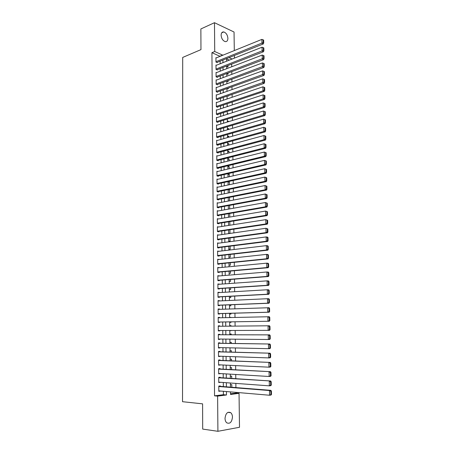 <?xml version="1.0" encoding="UTF-8"?>
<svg xmlns="http://www.w3.org/2000/svg" width="454" height="454" viewBox="0 0 454 454"><rect width="100%" height="100%" fill="white"/><g stroke="black" fill="none" stroke-linecap="round" stroke-linejoin="round"><path stroke-width="0.68" d="M225.025 418.372C225.689 413.271 227.59 411.375 230.728 412.686C231.829 413.651 232.408 415.132 232.471 417.13C231.829 422.248 229.917 424.138 226.733 422.805C225.655 421.834 225.082 420.359 225.025 418.372M221.115 35.213C221.212 32.926 222.08 31.831 223.726 31.939C226.143 32.796 227.533 34.93 227.897 38.34C227.806 40.65 226.926 41.745 225.246 41.62C222.852 40.752 221.478 38.618 221.115 35.213M230.524 393.794L235.978 393.096L239.037 393.357L239.502 427.276L217.909 431.3L202.7 429.092L202.586 403.85L182.531 401.699L182.701 57.431L200.963 49.622L200.872 28.948L214.481 22.7L234.043 32.018L234.298 50.581M234.366 55.473L234.406 58.123M235.978 393.096L235.972 392.37M235.91 387.591L235.853 383.403M235.791 378.687L235.739 374.482M235.677 369.823L235.62 365.595M235.564 361.004L235.507 356.753M235.444 352.219L235.393 347.951M235.331 343.479L235.274 339.189M235.217 334.774L235.161 330.461M235.104 326.108L235.047 321.79M234.996 317.448L234.939 313.181M234.883 308.822L234.826 304.611M234.769 300.236L234.712 296.082M234.656 291.684L234.605 287.586M234.548 283.171L234.491 279.131M234.434 274.693L234.383 270.709M234.326 266.26L234.275 262.327M234.219 257.855L234.168 253.979M234.105 249.49L234.06 245.671M233.997 241.165L233.952 237.397M233.889 232.874L233.844 229.162M233.782 224.622L233.736 220.962M233.674 216.399L233.628 212.795M233.572 208.216L233.521 204.663M233.464 200.072L233.418 196.565M233.356 191.957L233.311 188.506M233.254 183.881L233.208 180.476M233.146 175.84L233.101 172.486M233.044 167.827L232.998 164.53M232.936 159.853L232.896 156.607M232.834 151.914L232.794 148.713M232.732 144.009L232.692 140.859M232.63 136.138L232.59 133.033M232.527 128.3L232.488 125.242M232.425 120.492L232.386 117.484M232.323 112.723L232.283 109.76M232.221 104.982L232.187 102.071M232.125 97.275L232.085 94.409M232.022 89.597L231.983 86.782M231.92 81.958L231.886 79.183M231.824 74.348L231.79 71.618M231.722 66.766L231.688 64.082M220.264 386.354L220.258 385.917L218.783 386.087L218.828 391.337L220.303 391.025M220.184 377.654L220.179 377.223L218.709 377.365L218.754 382.591L220.224 382.262M220.105 368.994L220.099 368.563L218.635 368.688L218.68 373.892L220.145 373.546M220.025 360.368L220.02 359.943L218.556 360.045L218.601 365.226L220.065 364.863M219.946 351.782L219.946 351.356L218.482 351.441L218.527 356.594L219.986 356.22M219.872 343.235L219.867 342.81L218.408 342.872L218.453 348.008L219.912 347.934L219.912 347.611M219.793 334.729L219.787 334.303L218.334 334.343L218.38 339.456L219.832 339.405L219.832 339.042M219.713 326.25L219.713 325.83L218.261 325.853L218.306 330.943L219.759 330.909L219.753 330.512M219.64 317.783L219.634 317.397L218.187 317.397L218.232 322.465L219.679 322.454L219.679 322.028M219.56 309.35L219.56 308.998L218.113 308.975L218.158 314.026L219.605 314.032L219.6 313.612M219.486 300.945L219.481 300.633L218.039 300.593L218.085 305.621L219.526 305.644L219.526 305.23M219.413 292.58L217.965 292.251L218.011 297.251L219.452 297.302L219.447 296.882M219.333 284.255L217.897 283.943L217.937 288.92L219.378 288.988L219.373 288.574M219.259 275.958L217.824 275.669L217.869 280.629L219.305 280.714L219.299 280.3M219.186 267.707L217.75 267.429L217.795 272.366L219.225 272.474L219.225 272.06M219.112 259.484L217.682 259.228L217.721 264.143L219.151 264.268L219.151 263.859M219.038 251.295L217.608 251.062L217.653 255.954L219.078 256.096L219.078 255.687M218.964 243.145L217.54 242.93L217.579 247.805L219.004 247.963L219.004 247.555M217.511 239.655L267.451 232.806L266.05 232.596L265.953 228.266L217.472 235.234L218.89 235.019L217.466 234.832L217.511 239.684L218.93 239.86L218.93 239.457M218.732 226.96L217.398 226.767L217.443 231.602L218.856 231.795L218.856 231.392M218.556 218.93L217.33 218.737L217.37 223.55L218.788 223.765L218.783 223.362M218.397 210.94L217.262 210.741L217.301 215.537L218.714 215.769L218.709 215.366M218.249 202.978L217.188 202.779L217.233 207.552L218.641 207.801L218.635 207.404M218.107 195.05L217.12 194.851L217.16 199.607L218.567 199.874L218.567 199.476M217.977 187.156L217.052 186.957L217.091 191.69L218.499 191.98L218.493 191.582M217.858 179.296L216.984 179.097L217.023 183.808L218.425 184.114L218.425 183.722M217.738 171.464L216.916 171.272L216.955 175.965L218.357 176.283L218.351 175.891M217.631 163.667L216.847 163.474L216.887 168.15L218.283 168.485L218.283 168.094M217.523 155.904L216.779 155.711L216.819 160.364L218.215 160.722L218.209 160.33M217.421 148.174L216.711 147.981L216.751 152.618L218.141 152.987L218.141 152.601M217.318 140.479L216.649 140.28L216.689 144.9L218.073 145.286L218.068 144.9M217.228 132.812L216.581 132.619L216.62 137.21L218.005 137.619L217.999 137.233M217.131 125.173L216.513 124.981L216.552 129.56L217.937 129.98L217.931 129.6M217.04 117.569L216.444 117.382L216.484 121.939L217.863 122.376L217.863 121.995M216.95 109.999L216.382 109.806L216.422 114.346L217.795 114.8L217.795 114.419M216.864 102.456L216.314 102.269L216.354 106.786L217.727 107.258L217.727 106.877M216.779 94.948L216.252 94.755L216.291 99.261L217.659 99.744L217.659 99.369M216.694 87.469L216.183 87.276L216.223 91.765L217.591 92.264L217.591 91.89M216.615 80.017L216.121 79.83L216.161 84.296L217.523 84.813L217.523 84.438M216.53 72.6L216.053 72.413L216.093 76.862L217.46 77.39L217.455 77.021M216.45 65.211L215.991 65.024L216.03 69.456L217.392 70.001L217.387 69.632M226.711 66.522L227.976 67.044L227.959 65.529M226.796 73.775L228.061 74.286L228.05 73.026M226.881 81.062L228.152 81.555L228.141 80.557M227.216 88.473L228.237 88.859L228.231 88.11M227.641 95.936L228.328 96.186L228.322 95.703M228.09 103.433L228.413 103.325M227.267 114.3L228.538 113.92M227.352 121.717L228.629 121.326L228.634 121.655M227.443 129.163L228.72 128.788L228.725 129.418M227.528 136.643L228.81 136.279L228.822 137.216M227.613 144.151L228.901 143.799L228.912 145.047M227.704 151.687L228.986 151.352L229.009 152.913M227.789 159.258L229.083 158.934L229.105 160.812M227.88 166.856L229.174 166.544L229.196 168.74M227.97 174.489L229.264 174.194L229.293 176.708M228.056 182.15L229.355 181.867L229.389 184.71M228.146 189.846L229.446 189.579L229.486 192.74M229.582 200.81L229.542 197.325M229.679 208.914L229.639 205.378M229.775 217.052L229.735 213.465M229.877 225.229L229.832 221.586M228.651 233.157L229.974 233.339L229.928 229.741M228.748 241.097L230.07 241.261L230.03 237.936M228.839 249.07L230.167 249.218L230.127 246.164M228.929 257.072L230.257 257.208L230.229 254.427M229.026 265.113L230.354 265.227L230.326 262.724M229.117 273.189L230.45 273.285L230.428 271.061M229.213 281.298L230.553 281.378L230.524 279.437M229.31 289.442L230.649 289.499L230.626 287.842M229.406 297.62L230.746 297.659L230.728 296.292M229.503 305.831L230.842 305.854L230.831 304.77M229.593 314.077L230.944 314.083L230.933 313.294M229.633 317.414L230.984 317.539M229.69 322.357L231.041 322.346L231.035 321.852M229.786 330.654L231.137 330.478M231.086 326.142L231.08 325.666L229.73 325.683M231.188 334.763L231.182 333.979L229.826 334.013M231.296 343.411L231.279 342.327L229.928 342.384M231.398 352.105L231.381 350.709L230.025 350.789M231.506 360.839L231.483 359.131L230.121 359.228M231.608 369.607L231.585 367.592L230.223 367.706M231.716 378.415L231.688 376.088L230.32 376.224M229.378 60.11L226.62 58.935M227.085 98.666L227.545 98.83M227.17 106.049L228.044 106.355M227.255 113.466L228.538 113.897M227.346 120.912L228.629 121.326M227.431 128.386L228.72 128.788M227.516 135.894L228.81 136.279M227.607 143.43L228.901 143.799M227.692 150.995L228.986 151.352M227.783 158.594L229.083 158.934M227.874 166.221L229.174 166.544M227.959 173.882L229.264 174.194M228.124 181.594L229.355 181.867M228.805 189.443L229.446 189.579M228.561 225.246L229.156 225.337M229.633 317.386L230.984 317.386M229.792 330.677L231.143 330.648M230.422 384.771L231.79 384.617L231.824 387.268M220.082 56.347L211.933 52.675L214.543 395.837L223.419 394.702L223.385 391.286M223.34 386.598L223.294 382.489M223.249 377.859L223.209 373.727M223.164 369.159L223.124 365.005M223.079 360.493L223.039 356.322M222.993 351.873L222.954 347.679M222.908 343.286L222.869 339.07M222.829 334.734L222.783 330.501M222.744 326.222L222.698 321.982M222.659 317.721L222.619 313.527M222.573 309.242L222.534 305.105M222.494 300.809L222.454 296.723M222.409 292.404L222.369 288.381M222.324 284.039L222.29 280.067M222.244 275.714L222.205 271.793M222.165 267.417L222.125 263.558M222.08 259.16L222.046 255.352M222 250.943L221.961 247.186M221.921 242.754L221.881 239.054M221.841 234.605L221.802 230.955M221.762 226.489L221.722 222.891M221.683 218.408L221.643 214.861M221.603 210.361L221.563 206.865M221.524 202.353L221.49 198.903M221.444 194.374L221.41 190.975M221.365 186.429L221.331 183.081M221.285 178.518L221.257 175.221M221.212 170.642L221.177 167.395M221.132 162.799L221.098 159.598M221.053 154.984L221.024 151.835M220.979 147.209L220.95 144.105M220.899 139.463L220.871 136.41M220.826 131.751L220.797 128.743M220.752 124.067L220.723 121.105M220.672 116.417L220.644 113.506M220.599 108.801L220.57 105.935M220.525 101.214L220.496 98.393M220.451 93.66L220.423 90.885M220.377 86.135L220.349 83.405M220.303 78.644L220.275 75.96M220.23 71.182L220.201 68.537M220.156 63.753L220.128 61.154M216.371 57.857L215.928 57.669L215.968 62.079L217.324 62.641L217.318 62.272M217.909 431.3L217.614 396.121L226.484 394.98L226.444 391.552M214.543 395.837L217.614 396.121M211.933 52.675L214.725 51.518L214.481 22.7M222.869 55.218L214.725 51.518M226.393 386.836L226.353 382.711M226.302 378.057L226.257 373.909M226.211 369.318L226.166 365.152M226.115 360.618L226.069 356.43M226.024 351.958L225.978 347.747M225.933 343.332L225.888 339.098M225.842 334.746L225.797 330.495M225.752 326.193L225.706 321.937M225.661 317.652L225.615 313.442M225.57 309.14L225.524 304.986M225.479 300.667L225.434 296.57M225.388 292.228L225.349 288.188M225.298 283.829L225.258 279.84M225.212 275.464L225.167 271.532M225.122 267.139L225.082 263.258M225.036 258.842L224.991 255.017M224.946 250.591L224.906 246.817M224.861 242.368L224.821 238.651M224.77 234.185L224.736 230.518M224.685 226.035L224.645 222.42M224.599 217.92L224.56 214.356M224.514 209.839L224.475 206.332M224.429 201.797L224.389 198.336M224.344 193.784L224.304 190.374M224.259 185.811L224.225 182.451M224.174 177.866L224.14 174.557M224.089 169.955L224.055 166.697M224.004 162.084L223.97 158.872M223.924 154.241L223.89 151.074M223.839 146.426L223.805 143.316M223.754 138.652L223.726 135.587M223.674 130.911L223.64 127.892M223.595 123.199L223.561 120.225M223.51 115.52L223.482 112.592M223.43 107.87L223.396 104.993M223.351 100.255L223.317 97.423M223.266 92.673L223.237 89.886M223.186 85.119L223.158 82.378M223.107 77.6L223.079 74.899M223.028 70.109L222.999 67.453M222.948 62.646L222.92 60.041M230.501 391.898L230.536 394.458L239.037 393.357M226.62 58.566L226.648 61.188M226.705 66.017L226.733 68.685M226.79 73.503L226.824 76.21M226.881 81.016L226.909 83.769M226.966 88.558L227 91.362M227.057 96.135L227.091 98.983M227.142 103.745L227.176 106.639M227.233 111.383L227.267 114.323M227.323 119.056L227.358 122.047M227.414 126.762L227.448 129.799M227.505 134.498L227.539 137.579M227.596 142.267L227.63 145.399M227.687 150.07L227.721 153.248M227.777 157.907L227.812 161.13M227.868 165.772L227.908 169.053M227.959 173.672L227.999 177.003M228.05 181.611L228.09 184.988M228.146 189.579L228.186 193.007M228.237 197.581L228.277 201.06M228.334 205.617L228.373 209.152M228.424 213.692L228.47 217.273M228.521 221.796L228.561 225.434M228.617 229.94L228.657 233.628M228.708 238.117L228.754 241.857M228.805 246.329L228.85 250.12M228.901 254.575L228.947 258.422M228.998 262.86L229.043 266.765M229.094 271.18L229.139 275.135M229.196 279.539L229.242 283.546M229.293 287.932L229.338 291.996M229.389 296.36L229.44 300.48M229.486 304.827L229.537 309.004M229.588 313.328L229.639 317.567M229.684 321.875L229.735 326.159M229.786 330.478L229.838 334.757M229.889 339.138L229.94 343.394M229.991 347.832L230.036 352.066M230.093 356.566L230.138 360.782M230.195 365.339L230.24 369.533M230.297 374.153L230.343 378.33M230.399 383.006L230.45 387.16M232.159 59.009L228.958 57.635M220.082 56.148L222.869 55.019M223.419 394.702L226.484 394.98M217.54 243.287L218.959 243.1M217.614 251.38L219.032 251.21M217.682 259.512L219.106 259.359M217.755 267.684L219.186 267.542M217.824 275.884L219.259 275.765M217.897 284.119L219.333 284.017M217.971 292.393L219.407 292.308M218.039 300.701L219.481 300.633M218.113 309.043L219.56 308.998M218.187 317.425L219.634 317.397M218.306 330.909L219.759 330.909M218.38 339.388L219.832 339.405M218.453 347.9L219.912 347.934M218.527 356.452L219.991 356.504M218.601 365.039L220.071 365.107M218.675 373.665L220.145 373.756M218.754 382.33L220.224 382.438M218.828 391.03L220.303 391.155M215.928 58.033L261.89 39.385L261.975 43.289L263.314 43.93L263.723 42.824L263.666 40.094L263.127 39.833L263.189 42.568L263.723 42.824M216.87 62.453L263.314 43.93M215.962 61.71L263.189 42.568M263.127 39.833L261.89 39.385M215.996 65.393L262.054 47.205L262.14 51.126L263.485 51.75L263.899 50.655L263.836 47.908L263.303 47.653L263.36 50.4L263.899 50.655M216.921 69.814L263.485 51.75M216.025 69.087L263.36 50.4M263.303 47.653L262.054 47.205M216.059 72.782L262.225 55.059L262.31 58.997L263.655 59.605L264.069 58.521L264.012 55.763L263.473 55.513L263.53 58.271L264.069 58.521M216.972 77.203L263.655 59.605M216.093 76.488L263.53 58.271M263.473 55.513L262.225 55.059M216.121 80.205L262.395 62.941L262.48 66.903L263.831 67.493L264.245 66.415L264.183 63.651L263.643 63.407L263.706 66.176L264.245 66.415M217.023 84.62L263.831 67.493M216.155 83.922L263.706 66.176M263.643 63.407L262.395 62.941M216.189 87.65L262.565 70.864L262.65 74.842L264.001 75.415L264.421 74.348L264.359 71.567L263.819 71.335L263.882 74.121L264.421 74.348M217.074 92.071L264.001 75.415M216.223 91.39L263.882 74.121M263.819 71.335L262.565 70.864M216.252 95.13L262.735 78.826L262.826 82.815L264.177 83.371L264.597 82.316L264.534 79.524L263.995 79.297L264.052 82.095L264.597 82.316M217.12 99.551L264.177 83.371M216.286 98.881L264.052 82.095M263.995 79.297L262.735 78.826M216.32 102.644L262.911 86.816L262.997 90.823L264.353 91.362L264.773 90.323L264.71 87.514L264.166 87.299L264.228 90.102L264.773 90.323M217.171 107.065L264.353 91.362M216.354 106.412L262.997 90.823L264.228 90.102M264.166 87.299L262.911 86.816M216.382 110.186L263.082 94.841L263.167 98.87L264.529 99.392L264.949 98.359L264.886 95.544L264.341 95.329L264.404 98.149L264.949 98.359M217.216 114.607L264.529 99.392M216.416 113.965L263.167 98.87L264.404 98.149M264.341 95.329L263.082 94.841M216.45 117.756L263.258 102.905L265.062 103.603L264.517 103.398L264.58 106.23L265.125 106.435L265.062 103.603M217.262 122.183L264.705 107.45L263.343 106.951L263.258 102.905L264.517 103.398M216.484 121.558L263.343 106.951L264.58 106.23M264.705 107.45L265.125 106.435M216.518 125.361L263.428 111.003L265.244 111.701L264.699 111.502L264.761 114.346L265.306 114.544L265.244 111.701M217.301 129.787L264.881 115.549L263.519 115.066L263.428 111.003L264.699 111.502M216.547 129.174L263.519 115.066L264.761 114.346M264.881 115.549L265.306 114.544M216.581 132.999L263.604 119.135L265.42 119.833L264.875 119.646L264.937 122.501L265.482 122.688L265.42 119.833M217.341 137.426L265.062 123.687L263.695 123.221L263.604 119.135L264.875 119.646M216.615 136.83L263.695 123.221L264.937 122.501M265.062 123.687L265.482 122.688M216.649 140.666L263.78 127.307L265.601 128.005L265.057 127.818L265.119 130.69L265.664 130.871L265.601 128.005M217.381 145.093L265.238 131.853L263.87 131.405L263.78 127.307L265.057 127.818M216.683 144.514L263.87 131.405L265.119 130.69M265.238 131.853L265.664 130.871M216.717 148.367L263.961 135.513L265.783 136.206L265.232 136.035L265.295 138.918L265.845 139.089L265.783 136.206M217.415 152.794L265.42 140.059L264.046 139.633L263.961 135.513L265.232 136.035M216.751 152.226L264.046 139.633L265.295 138.918M265.42 140.059L265.845 139.089M216.785 156.097L264.137 143.759L265.965 144.451L265.414 144.281L265.476 147.181L266.027 147.346L265.965 144.451M217.449 160.523L265.601 148.305L264.222 147.896L264.137 143.759L265.414 144.281M216.819 159.978L264.222 147.896L265.476 147.181M265.601 148.305L266.027 147.346M216.853 163.866L264.313 152.039L266.146 152.731L265.596 152.572L265.658 155.478L266.209 155.637L266.146 152.731M217.477 168.292L265.783 156.585L264.404 156.193L264.313 152.039L265.596 152.572M216.887 167.759L264.404 156.193L265.658 155.478M265.783 156.585L266.209 155.637M216.921 171.657L264.495 160.358L266.328 161.045L265.777 160.892L265.84 163.815L266.396 163.968L266.328 161.045M217.506 176.09L265.965 164.898L264.586 164.53L264.495 160.358L265.777 160.892M216.955 175.573L264.586 164.53L265.84 163.815M265.965 164.898L266.396 163.968M216.989 179.489L264.671 168.712L266.515 169.399L265.959 169.257L266.027 172.191L266.577 172.333L266.515 169.399M217.523 183.915L266.146 173.258L264.761 172.906L264.671 168.712L265.959 169.257M217.023 183.416L264.761 172.906L266.027 172.191M266.146 173.258L266.577 172.333M217.057 187.354L264.852 177.105L266.697 177.792L266.146 177.656L266.209 180.601L266.765 180.737L266.697 177.792M217.54 191.781L266.333 181.645L264.943 181.316L264.852 177.105L266.146 177.656M217.091 191.299L264.943 181.316L266.209 180.601M266.333 181.645L266.765 180.737M217.126 195.248L265.034 185.538L266.884 186.219L266.328 186.095L266.396 189.057L266.946 189.182L266.884 186.219M217.545 199.681L266.515 190.078L265.125 189.766L265.034 185.538L266.328 186.095M217.16 199.21L265.125 189.766L266.396 189.057M266.515 190.078L266.946 189.182M217.194 203.176L265.215 194.006L267.071 194.687L266.515 194.567L266.577 197.541L267.134 197.66L267.071 194.687M217.54 207.609L266.702 198.546L265.312 198.256L265.215 194.006L266.515 194.567M217.228 207.155L265.312 198.256L266.577 197.541M266.702 198.546L267.134 197.66M217.262 211.138L265.403 202.512L267.258 203.193L266.702 203.08L266.765 206.071L267.321 206.178L267.258 203.193M217.528 215.571L266.89 207.052L265.494 206.78L265.403 202.512L266.702 203.08M217.296 215.134L265.494 206.78L266.765 206.071M266.89 207.052L267.321 206.178M217.33 219.14L265.584 211.059L267.446 211.74L266.89 211.632L266.952 214.64L267.514 214.736L267.446 211.74M217.5 223.572L267.077 215.599L265.675 215.349L265.584 211.059L266.89 211.632M217.37 223.147L265.675 215.349L266.952 214.64M267.077 215.599L267.514 214.736M217.404 227.17L265.772 219.645L267.633 220.321L267.077 220.224L267.139 223.243L267.701 223.334L267.633 220.321M217.46 231.602L267.264 224.18L265.862 223.953L265.772 219.645L267.077 220.224M217.438 231.194L265.862 223.953L267.139 223.243M267.264 224.18L267.701 223.334M267.264 228.856L265.953 228.266L267.826 228.947L267.264 228.856L267.332 231.886L267.894 231.971L267.826 228.947M217.506 239.281L266.05 232.596L267.332 231.886M267.451 232.806L267.894 231.971M217.54 243.333L266.14 236.931L267.548 237.13L268.013 237.607L267.457 237.527L267.519 240.575L268.081 240.648L268.013 237.607M217.579 247.736L267.639 241.466L266.237 241.278L266.14 236.931L267.457 237.527M217.579 247.396L266.237 241.278L267.519 240.575M267.639 241.466L268.081 240.648M217.614 251.465L266.328 245.637L267.735 245.813L268.206 246.306L267.644 246.238L267.712 249.297L268.274 249.365L268.206 246.306M217.653 255.852L267.832 250.171L266.424 250.001L266.328 245.637L267.644 246.238M217.648 255.545L266.424 250.001L267.712 249.297M267.832 250.171L268.274 249.365M217.682 259.637L266.521 254.382L267.928 254.535L268.399 255.052L267.837 254.989L267.905 258.059L268.467 258.122L268.399 255.052M217.721 264.001L268.025 258.911L266.612 258.769L266.521 254.382L267.837 254.989M217.721 263.734L266.612 258.769L267.905 258.059M268.025 258.911L268.467 258.122M217.755 267.843L266.708 263.161L268.121 263.297L268.592 263.831L268.03 263.78L268.098 266.867L268.66 266.918L268.592 263.831M217.795 272.19L268.218 267.695L266.804 267.571L266.708 263.161L268.03 263.78M217.789 271.957L266.804 267.571L268.098 266.867M268.218 267.695L268.66 266.918M217.829 276.077L266.895 271.986L268.314 272.099L268.785 272.655L268.223 272.61L268.291 275.714L268.853 275.754L268.785 272.655M217.863 280.407L268.41 276.52L266.992 276.418L266.895 271.986L268.223 272.61M217.863 280.214L266.992 276.418L268.291 275.714M268.41 276.52L268.853 275.754M217.897 284.357L267.088 280.856L268.507 280.947L268.984 281.52L268.416 281.486L268.484 284.601L269.052 284.63L268.984 281.52M217.937 288.665L268.603 285.379L267.185 285.299L267.088 280.856L268.416 281.486M217.937 288.506L267.185 285.299L268.484 284.601M268.603 285.379L269.052 284.63M217.971 292.665L267.281 289.76L268.7 289.828L269.177 290.424L268.609 290.401L268.677 293.528L269.25 293.551L269.177 290.424M218.011 296.956L268.796 294.288L267.378 294.232L267.281 289.76L268.609 290.401M218.011 296.837L267.378 294.232L268.677 293.528M268.796 294.288L269.25 293.551M218.045 301.013L267.474 298.709L268.899 298.755L269.375 299.373L268.808 299.356L268.876 302.5L269.443 302.512L269.375 299.373M218.079 305.287L268.995 303.232L267.571 303.198L267.474 298.709L268.808 299.356M218.079 305.201L267.571 303.198L268.876 302.5M268.995 303.232L269.443 302.512M218.119 309.395L269.091 307.721L269.574 308.362L269.006 308.351L269.074 311.512L269.642 311.518L269.574 308.362M218.153 313.652L269.194 312.221L267.764 312.21L267.667 307.699L269.006 308.351M218.153 313.601L267.764 312.21L269.074 311.512M269.194 312.221L269.642 311.518M218.192 317.817L269.29 316.733L269.772 317.391L269.199 317.391L269.273 320.564L269.841 320.558L269.772 317.391M218.226 322.051L269.387 321.25L267.956 321.262L267.86 316.733L269.199 317.391M218.226 322.039L267.956 321.262L269.273 320.564M269.387 321.25L269.841 320.558M218.266 326.273L269.489 325.785L218.266 326.267M270.045 329.649L269.585 330.325L268.155 330.359L268.059 325.807L269.398 326.471L269.472 329.661L270.045 329.649L269.971 326.46L269.398 326.471M218.3 330.518L268.155 330.359L269.472 329.661M269.489 325.785L269.971 326.46M218.34 334.768L269.687 334.876L218.34 334.723M270.243 338.78L269.789 339.439L268.354 339.496L268.252 334.921L269.602 335.597L269.67 338.803L270.243 338.78L270.175 335.58L269.602 335.597M218.374 339.03L268.354 339.496L269.67 338.803M269.687 334.876L270.175 335.58M218.414 343.298L269.886 344.013L218.414 343.213M270.448 347.951L269.988 348.598L268.547 348.678L268.45 344.081L269.801 344.762L269.869 347.985L270.448 347.951L270.374 344.734L269.801 344.762M218.448 347.577L268.547 348.678L269.869 347.985M269.886 344.013L270.374 344.734M218.488 351.867L270.09 353.195L218.488 351.742M270.646 357.167L270.187 357.797L268.745 357.905L268.649 353.286L269.999 353.978L270.073 357.207L270.646 357.167L270.578 353.938L269.999 353.978M218.522 356.169L268.745 357.905L270.073 357.207M270.09 353.195L270.578 353.938M218.561 360.476L270.289 362.417L218.561 360.311M270.851 366.429L270.391 367.042L268.95 367.173L268.847 362.53L270.204 363.228L270.278 366.48L270.851 366.429L270.783 363.183L270.204 363.228M218.601 364.789L268.95 367.173L270.278 366.48M270.289 362.417L270.783 363.183M218.635 369.119L270.493 371.684L218.635 368.915M271.061 375.73L270.595 376.332L269.148 376.485L269.046 371.82L270.408 372.53L270.482 375.793L271.061 375.73L270.987 372.473L270.408 372.53M218.675 373.455L269.148 376.485L270.482 375.793M270.493 371.684L270.987 372.473M218.714 377.802L270.697 380.991L218.709 377.558M271.265 385.083L270.8 385.662L269.347 385.843L269.25 381.156L270.612 381.871L270.686 385.151L271.265 385.083L271.191 381.803L270.612 381.871M218.749 382.154L269.347 385.843L270.686 385.151M270.697 380.991L271.191 381.803M218.788 386.524L269.449 390.536L270.902 390.349L218.788 386.24M271.469 394.475L271.004 395.042L269.551 395.241L269.449 390.536L270.817 391.257L270.89 394.554L271.469 394.475L271.396 391.183L270.817 391.257M218.828 390.9L269.551 395.241L270.89 394.554M270.902 390.349L271.396 391.183M230.728 412.686L227.919 412.363M223.726 31.939L221.722 32.819"/></g></svg>
